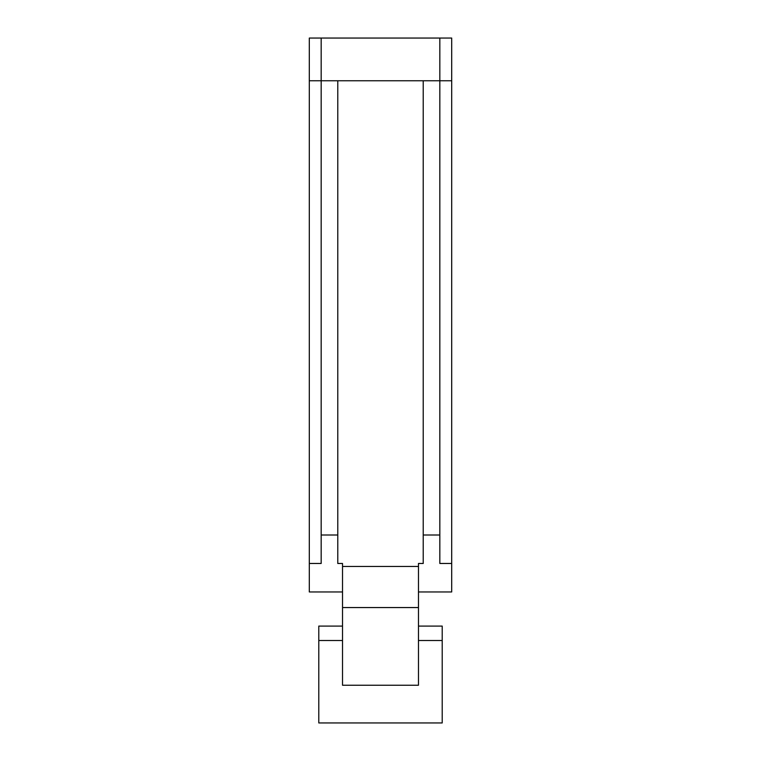 <?xml version="1.0" encoding="UTF-8"?>
<svg xmlns="http://www.w3.org/2000/svg" width="761" height="761" viewBox="0 0 761 761"><rect width="100%" height="100%" fill="white"/><g stroke="black" fill="none" stroke-linecap="round" stroke-linejoin="round"><path stroke-width="1.14" d="M337.779 535.002L321.171 535.002L321.171 38.05L309.308 38.05L309.308 80.771L337.779 80.771L337.779 563.473L342.526 563.473L342.526 685.242L418.474 685.242L418.474 566.45L342.526 566.45M321.171 535.002L321.171 563.473L309.308 563.473L309.308 591.953L342.526 591.953M418.474 566.45L418.474 563.473L423.221 563.473L423.221 80.771L439.829 80.771L439.829 563.473L451.692 563.473L451.692 591.953L418.474 591.953M439.829 535.002L423.221 535.002M309.308 80.771L309.308 563.473M321.171 38.05L451.692 38.05L451.692 563.473M342.526 626.084L318.792 626.084L318.792 640.515L342.526 640.515M318.792 640.515L318.792 722.95L442.208 722.95L442.208 640.515L418.474 640.515M442.208 640.515L442.208 626.084L418.474 626.084M451.692 80.771L439.829 80.771L439.829 38.05M337.779 80.771L423.221 80.771M418.474 607.554L342.526 607.554"/></g></svg>
